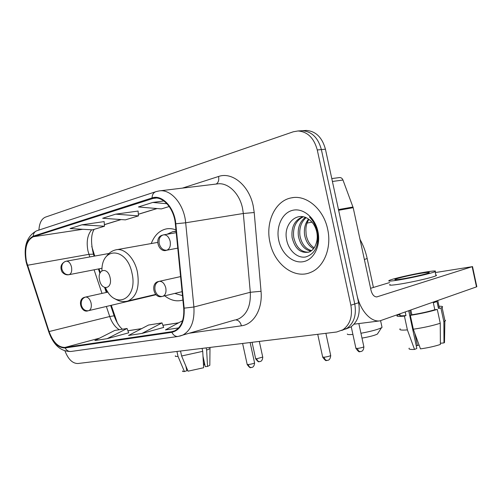 <?xml version="1.0" encoding="UTF-8"?>
<svg xmlns="http://www.w3.org/2000/svg" width="502" height="502" viewBox="0 0 502 502"><rect width="100%" height="100%" fill="white"/><g stroke="black" fill="none" stroke-linecap="round" stroke-linejoin="round"><path stroke-width="0.75" d="M164.7 295.835C170.73 300.491 176.798 301.884 182.91 300.008M111.275 305.31L117.292 322.893M91.753 246.438L94.752 256.051M99.038 268.834L100.275 272.511M105.376 287.721L106.92 292.327M175.945 229.891C172.581 228.617 169.299 228.303 166.106 228.943C159.36 230.55 154.403 235.419 151.234 243.545M345.589 329.105L350.647 327.072C357.826 321.864 360.486 313.75 358.629 302.731L325.44 149.219C322.184 137.397 315.796 131.141 306.258 130.451L304.683 130.551M64.971 350.948C68.228 359.325 72.539 363.517 77.904 363.523L336.691 331.998L342.891 329.776C350.082 324.53 352.743 316.342 350.854 305.197L317.27 149.96L321.374 149.583C318.111 137.692 311.698 131.405 302.148 130.715L300.572 130.809L302.148 130.715C311.698 131.405 318.111 137.692 321.374 149.583L354.763 303.961L321.374 149.583L325.44 149.219M341.705 330.46L346.788 328.421C353.979 323.194 356.633 315.036 354.763 303.961C356.633 315.036 353.979 323.194 346.788 328.421L341.705 330.46M269.982 242.453C274.236 264.096 294.304 279.589 310.594 272.404C323.916 267.315 331.935 247.812 327.655 229.176C323.608 209.027 306.302 194.538 291.48 197.844C275.178 200.574 265.225 222.286 269.982 242.453C274.236 264.096 294.304 279.589 310.594 272.404C323.916 267.315 331.935 247.812 327.655 229.176C323.608 209.027 306.302 194.538 291.48 197.844C275.178 200.574 265.225 222.286 269.982 242.453M26.468 261.636C24.265 248.622 26.55 240.32 33.327 236.737L154.058 198.139C163.457 196.395 174.112 208.976 175.342 223.779L183.713 308.121C184.403 319.598 181.379 327.172 174.633 330.843L171.722 331.703L65.04 347.409C58.351 347.503 53.036 342.213 49.089 331.552L26.468 261.636M26.179 261.718L48.819 331.696C52.854 342.621 58.301 348.037 65.16 347.949L171.86 332.324C180.664 330.04 184.761 321.983 184.159 308.159L175.788 223.773C174.47 207.433 161.995 194.18 152.056 197.932L33.207 236.197C26.267 239.881 23.92 248.39 26.179 261.718M104.146 221.602L81.951 224.808L70.079 228.554L92.512 229.86L104.491 226.214L104.146 221.57M138.088 211.06L115.68 214.153L102.665 218.263L125.368 219.863L138.477 215.879L138.088 211.022M317.27 149.96C313.982 138 307.557 131.668 297.993 130.972L293.3 131.781L45.45 217.128C41.515 218.828 39.344 223.145 38.93 230.079M163.89 200.963L152.765 202.438L138.433 206.962L161.355 208.914L169.218 206.523M107.127 338.687L127.056 328.484L114.732 330.46L94.859 340.532L107.127 338.687L128.681 332.82M182.609 320.69L165.465 329.896L178.618 327.913M141.966 333.435L162.008 322.886L148.529 325.045L128.525 335.462L141.966 333.435L163.683 327.429M115.68 214.153L138.477 215.879M81.951 224.808L104.491 226.214M152.765 202.438L166.978 203.737M162.008 322.886L163.696 327.448M127.056 328.484L128.694 332.845M187.259 369.397L186.631 369.679M176.942 351.456L178.028 356.401L184.41 371.543L186.863 370.721L185.822 365.983M175.393 355.83C174.84 356.37 175.719 356.558 178.028 356.401M181.617 355.987L202.72 351.331L203.636 367.74L188.018 371.191L181.617 355.987L180.525 351.023M202.074 348.394L202.72 351.331M202.996 356.263L205.274 366.655L207.539 366.429L206.642 350.095L206.159 347.899M206.642 350.095L209.987 348.633L209.943 347.949M182.571 370.915C182.182 371.373 182.797 371.58 184.41 371.543M207.539 366.429L209.823 365.293L209.83 364.665M203.492 365.186L204.327 364.904L204.188 361.71M377.862 333.347L377.391 334.068C374.423 335.493 369.29 336.836 361.992 338.103M360.944 333.272C370.878 331.408 377.724 329.576 381.482 327.756L382.035 327.386L381.871 326.651M110.107 277.763C107.83 266.424 96.83 269.204 99.578 280.216C101.73 291.361 112.812 289.001 110.107 277.763M176.095 231.378L172.757 231.686L167.022 234.258M176.07 231.133L173.93 231.491M174.815 293.406L182.477 295.647M347.309 334.012C347.215 334.627 349.085 334.765 352.9 334.414M338.637 210.275L356.884 294.674C360.116 310.38 370.664 322.171 379.782 320.897L476.48 286.88L472.156 266.688L376.795 296.914C374.122 296.858 372.202 294.674 371.034 290.357L353.188 207.684L338.637 210.275L338.436 209.585M476.417 286.598L476.825 286.73L476.48 286.88M472.156 266.688L435.309 272.561M389.652 282.551L370.595 288.305M331.784 178.587L339.477 177.57C341.046 177.451 342.207 178.266 342.966 180.03L353.188 207.684M421.234 273.239C411.696 274.814 397.427 278.114 395.225 279.269C393.894 280.003 396.342 279.871 402.566 278.874C412.054 277.336 426.863 273.916 428.978 272.781C430.27 272.028 427.685 272.178 421.234 273.239M419.07 345.05L417.438 345.545L414.809 333.328M410.9 315.149L409.902 310.531M400.081 314.767C398.739 315.777 400.703 316.04 405.974 315.557L404.424 316.116L407.392 329.902L414.526 349.436L416.829 348.476L408.747 310.945M413.315 329.218C423.688 327.68 432.668 325.691 440.254 323.257L440.379 344.454C434.713 346.33 428.074 347.804 420.463 348.871L413.315 329.218L410.335 315.356L411.878 314.792L410.887 310.186M411.878 314.792C420.651 313.392 428.294 311.704 434.82 309.728L437.28 309.408L440.254 323.257M440.373 343.268L443.981 342.904L443.875 321.832L440.919 308.065L438.459 308.385L436.985 301.514L433.333 302.819L434.82 309.728M438.459 308.385L439.35 307.902L439.15 306.973M390.067 284.477C388.266 285.519 391.573 285.387 399.981 284.082C412.882 282.055 433.151 277.349 435.993 275.742L436.564 275.259L435.843 275.04M399.09 279.928C411.973 277.844 432.253 273.157 435.108 271.62C436.859 270.591 433.314 270.804 424.479 272.253C411.496 274.406 392.219 278.874 389.201 280.449C387.387 281.44 390.681 281.271 399.09 279.928M404.424 316.116C398.193 316.712 395.846 316.423 397.396 315.243L399.981 314.308M410.335 315.356C420.689 313.719 429.668 311.736 437.28 309.408M440.919 308.065L442.086 307.437C443.304 306.559 442.275 306.17 438.999 306.27M400.144 328.785C398.927 329.996 401.343 330.372 407.392 329.902M443.875 321.832L445.519 320.602L444.772 319.931M409.212 348.137C408.339 349.185 410.115 349.618 414.526 349.436M443.981 342.904L444.49 342.571L444.508 341.322M405.252 312.188L405.974 315.557M416.227 345.665L417.438 345.545M313.549 248.666C308.843 246.087 305.862 241.537 304.62 235.018C303.766 228.912 305.047 223.597 308.473 219.073M314.164 247.825C309.916 245.039 307.249 240.665 306.157 234.71L305.887 230.236C305.862 226.076 306.879 222.461 308.937 219.399M310.857 251.125C304.419 249.789 300.271 244.844 298.414 236.279C297.473 228.046 299.763 221.752 305.285 217.397M311.56 250.63C305.542 248.917 301.677 244.028 299.976 235.965C299.054 228.247 301.075 222.16 306.044 217.711M315.965 244.041C317.371 240.238 317.622 236.172 316.724 231.83C315.463 226.44 312.897 222.317 309.019 219.462C297.473 210.369 283.548 223.685 286.46 238.757C288.079 250.103 297.203 258.543 305.599 256.993C314.867 254.056 318.933 246.03 317.797 232.909L317.534 231.547C316.185 225.624 313.53 220.792 309.577 217.052C313.48 221.219 315.996 226.101 317.12 231.692C317.973 236.467 317.584 240.583 315.965 244.041C314.572 248.145 312.225 250.824 308.918 252.092C300.535 253.61 294.931 248.766 292.108 237.565C291.11 227.017 294.674 220.071 302.813 216.72M308.623 252.192C301.031 252.261 296.048 247.279 293.695 237.239C292.697 227.356 295.891 220.541 303.277 216.808M278.761 240.433C281.597 253.83 292.967 263.814 303.484 261.642C314.039 259.678 321.035 245.465 317.91 231.416C314.942 217.328 302.731 207.514 292.359 210.376C281.936 213.024 275.78 227.073 278.761 240.433M358.629 302.731L350.854 305.197M33.327 236.737L82.723 229.295M91.646 229.809C87.467 234.842 86.244 241.889 87.969 250.937L89.783 256.949M182.433 188.112L218.552 176.484C219.179 180.08 218.395 182.602 216.199 184.046M218.552 176.484C232.1 171.546 249.074 185.401 253.196 205.833L254.213 212.515L261.034 291.279C262.772 309.081 253.705 324.399 241.424 325.804L189.373 333.209M175.788 223.773L185.677 222.781L243.326 213.494L242.516 208.148C239.46 193.239 227.883 182.264 217.517 183.889L159.31 190.898C170.994 188.896 184.184 204.465 185.677 222.781L193.897 307.011C194.726 321.148 190.98 330.529 182.665 335.154L179.697 336.152M48.725 331.778L27.196 265.439M71.228 351.438L70.995 351.469C68.504 351.632 66.559 350.459 65.16 347.949M171.86 332.324C173.366 335.229 175.405 336.616 177.978 336.472L178.248 336.434M184.159 308.159L193.897 307.011L250.291 292.277L243.326 213.494L254.213 212.515M234.578 320.081L177.978 336.472L70.995 351.469C60.974 351.67 53.582 345.213 48.832 332.104L48.819 331.696M152.056 197.932C152.225 194.475 153.599 192.36 156.191 191.576L159.31 190.898M155.413 191.833L37.311 230.606C34.814 231.372 33.446 233.235 33.207 236.197M235.978 319.818L238.688 318.889C247.047 314.39 250.912 305.523 250.291 292.277L261.034 291.279M235.551 319.912C238.412 320.025 240.37 321.989 241.424 325.804M171.722 331.703L174.42 330.937M152.194 198.566L156.273 198.045M156.919 208.537L138.345 214.228M120.969 219.556L104.372 224.639M27.459 265.269L88.91 254.345L93.454 254.169L94.125 256.164M49.089 331.552L109.731 316.517C111.896 322.704 115.077 327.109 119.275 329.732M94.087 269.8L101.994 293.419M106.361 306.471L109.731 316.517L114.13 315.814C116.495 322.265 119.269 326.733 122.463 329.218M65.04 347.409L99.54 338.16M127.922 330.799L141.595 328.653M162.905 325.309L178.593 322.849M114.293 316.304L110.653 305.454M93.73 254.997L93.454 254.169C90.73 242.836 90.944 234.578 94.094 229.383M367.163 258.505L364.377 259.515M105.527 287.746C115.159 310.525 138.276 298.96 131.963 273.006C126.874 247.166 101.511 246.338 101.919 270.691M126.699 301.294L128.129 300.924C136.695 296.663 139.782 286.975 137.379 271.858C134.498 257.946 124.132 247.58 115.836 249.852C112.002 250.743 108.84 252.964 106.355 256.503M66.126 261.228L66.013 261.247C62.706 262.333 61.332 264.924 61.884 269.028C63.145 273.05 65.542 274.933 69.081 274.676L69.119 274.669C71.366 273.665 72.162 271.086 71.497 266.938C70.374 262.966 68.611 261.059 66.208 261.209L66.126 261.228M68.887 274.713L69.1 274.676C66.496 275.234 64.168 274.343 62.097 272.015C59.87 267.346 60.88 263.851 65.128 261.523M259.986 361.528L259.553 361.628C258.179 361.603 257.237 360.656 256.723 358.773L255.631 358.61L252.067 342.308M262.734 357.047L256.723 358.773M163.301 234.905C159.912 236.034 158.544 238.933 159.209 243.608C160.596 248.208 163.112 250.416 166.758 250.222L166.802 250.209C169.739 248.967 170.849 245.974 170.14 241.236C168.841 236.737 166.651 234.61 163.558 234.848L163.301 234.905M166.444 250.278L166.758 250.222C158.651 253.403 153.618 237.314 162.416 235.174M360.75 351.544L360.323 351.645C358.974 351.601 358.026 350.534 357.468 348.438L355.887 348.212L351.224 326.689M363.824 346.593L363.875 346.819C362.645 347.484 360.511 348.024 357.468 348.438M251.703 367.426L251.226 367.533C249.795 367.508 248.816 366.523 248.283 364.584L247.179 364.389L242.604 343.462M85.535 297.052C82.177 298.232 80.778 300.936 81.349 305.178C82.523 309.05 84.794 310.914 88.17 310.763L88.86 310.606C91.006 309.527 91.753 307.004 91.094 303.051C89.921 298.941 88.07 296.946 85.535 297.052M254.545 362.764L254.589 362.952C253.284 363.63 251.182 364.176 248.283 364.584M327.568 360.342L327.091 360.449C325.679 360.411 324.687 359.338 324.123 357.223L322.654 356.985L317.728 334.307M159.19 281.34C155.771 282.57 154.39 285.525 155.036 290.2C156.304 294.486 158.657 296.569 162.102 296.456L162.968 296.249C165.528 294.95 166.463 292.151 165.773 287.859C164.455 283.329 162.259 281.158 159.19 281.34M330.655 355.303L330.711 355.541C329.4 356.251 327.204 356.815 324.123 357.223M377.316 296.801L376.45 296.933M338.486 209.579L352.988 207.006M342.966 180.03L332.412 181.467M167.31 228.749L166.106 228.943M306.258 130.451L297.993 130.972M350.647 327.072L342.891 329.776M26.129 261.9L27.114 265.552M26.098 261.755C23.343 246.538 26.788 236.254 36.426 230.914M234.81 320.012L235.143 319.962M127.91 330.762L141.715 328.597M162.886 325.271L178.706 322.786M98.411 268.959L99.885 273.345M104.636 287.514L106.298 292.465M157.107 208.55L138.351 214.298M121.158 219.569L104.378 224.708M293.174 197.587L291.48 197.844M210.074 348.564L209.83 347.453M209.823 365.293L209.987 348.633M377.391 334.068L381.482 327.756M360.047 239.454C363.329 245.378 365.72 251.791 367.207 258.699L373.413 287.451M380.604 320.778L382.035 327.386M157.496 242.435L116.859 249.67M155.689 294.417L128.129 300.924C123.479 302.286 118.93 301.476 114.481 298.495M255.662 358.779C257.576 361.321 258.706 362.275 259.038 361.641L260.325 361.465C259.992 361.402 262.32 361.804 262.772 357.217L259.321 341.423M108.972 253.485L66.427 261.165M102.069 268.244L69.081 274.676M355.931 348.438C358.039 351.268 359.294 352.341 359.689 351.651L361.327 351.413C361.245 351.312 363.561 351.406 363.875 346.819L358.848 323.57M176.227 232.69L163.897 234.792M307.061 223.064L311.974 222.141M177.758 248.139L166.802 250.209M247.216 364.577C249.187 367.2 250.341 368.192 250.686 367.539L252.054 367.357C251.728 367.295 254.125 367.69 254.589 362.952L250.128 342.546M85.133 297.165C76.549 298.608 81.129 313.624 88.17 310.763L156.028 294.73M107.993 292.089L85.71 297.021M322.704 357.217C324.813 360.066 326.068 361.145 326.463 360.461L327.931 360.279C327.599 360.204 330.19 360.649 330.711 355.541L325.886 333.315M158.795 281.446C149.972 282.726 153.668 299.173 162.102 296.456L182.082 291.662M180.582 276.596L159.46 281.289M379.782 320.897L354.048 324.179M472.507 266.556L476.825 286.73M395.325 279.739L395.225 279.269M439.35 307.902L437.788 300.629M435.993 275.742L435.108 271.62M445.029 321.154L442.086 307.437M444.49 342.571L444.86 321.28"/></g></svg>
